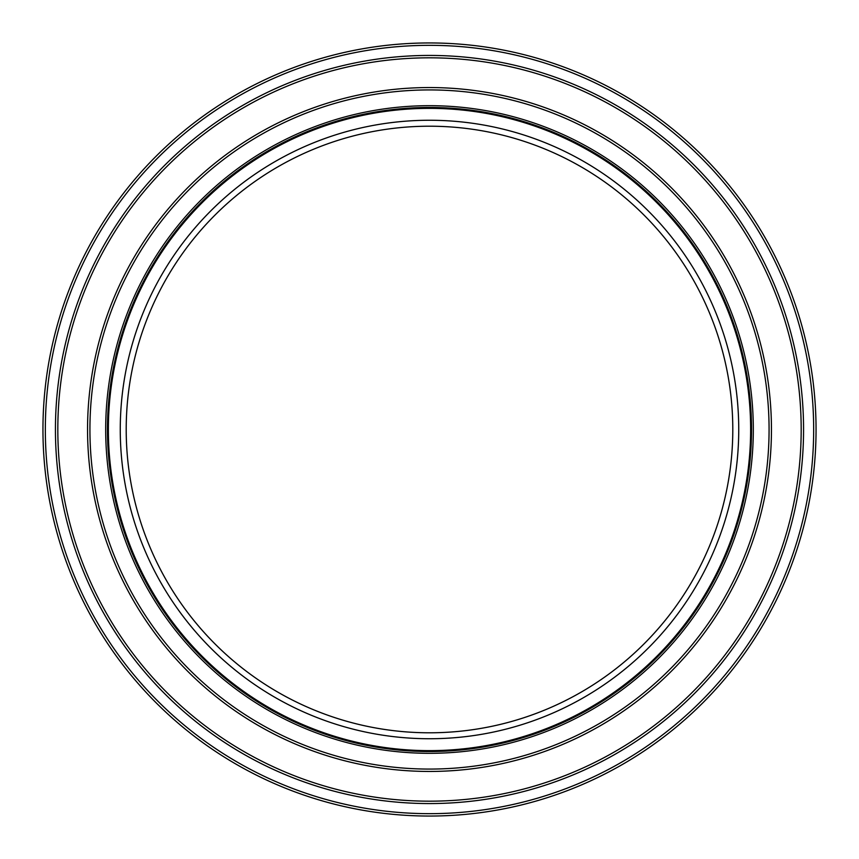 <?xml version="1.0" encoding="UTF-8"?>
<svg xmlns="http://www.w3.org/2000/svg" width="859" height="859" viewBox="0 0 859 859"><rect width="100%" height="100%" fill="white"/><g stroke="black" fill="none" stroke-linecap="round" stroke-linejoin="round"><path stroke-width="1.29" d="M429.5 120.26A309.24 309.24 0 0 0 120.26 429.5A309.24 309.24 0 0 0 429.5 738.74A309.24 309.24 0 0 0 738.74 429.5A309.24 309.24 0 0 0 429.5 120.26M429.5 750.637A321.137 321.137 0 0 0 750.637 429.5A321.137 321.137 0 0 0 429.5 108.363A321.137 321.137 0 0 0 108.363 429.5A321.137 321.137 0 0 0 429.5 750.637M429.5 753.311A323.811 323.811 0 0 1 105.689 429.5A323.811 323.811 0 0 1 429.5 105.689A323.811 323.811 0 0 1 753.311 429.5A323.811 323.811 0 0 1 429.5 753.311M429.5 107.472A322.028 322.028 0 0 0 107.472 429.5A322.028 322.028 0 0 0 429.5 751.528A322.028 322.028 0 0 0 751.528 429.5A322.028 322.028 0 0 0 429.5 107.472M429.5 803.562A374.062 374.062 0 0 1 55.438 429.5A374.062 374.062 0 0 1 429.5 55.438A374.062 374.062 0 0 1 803.562 429.5A374.062 374.062 0 0 1 429.5 803.562M429.5 57.821A371.679 371.679 0 0 0 57.821 429.5A371.679 371.679 0 0 0 429.5 801.179A371.679 371.679 0 0 0 801.179 429.5A371.679 371.679 0 0 0 429.5 57.821M429.5 769.073A339.573 339.573 0 0 0 769.073 429.5A339.573 339.573 0 0 0 429.5 89.927A339.573 339.573 0 0 0 89.927 429.5A339.573 339.573 0 0 0 429.5 769.073M429.5 87.554A341.946 341.946 0 0 1 771.446 429.5A341.946 341.946 0 0 1 429.5 771.446A341.946 341.946 0 0 1 87.554 429.5A341.946 341.946 0 0 1 429.5 87.554M429.5 813.666A384.166 384.166 0 0 0 813.666 429.5A384.166 384.166 0 0 0 429.5 45.334A384.166 384.166 0 0 0 45.334 429.5A384.166 384.166 0 0 0 429.5 813.666M429.5 42.95A386.55 386.55 0 0 1 816.05 429.5A386.55 386.55 0 0 1 429.5 816.05A386.55 386.55 0 0 1 42.95 429.5A386.55 386.55 0 0 1 429.5 42.95M429.5 126.209A303.291 303.291 0 0 0 126.209 429.5A303.291 303.291 0 0 0 429.5 732.791A303.291 303.291 0 0 0 732.791 429.5A303.291 303.291 0 0 0 429.5 126.209"/></g></svg>

